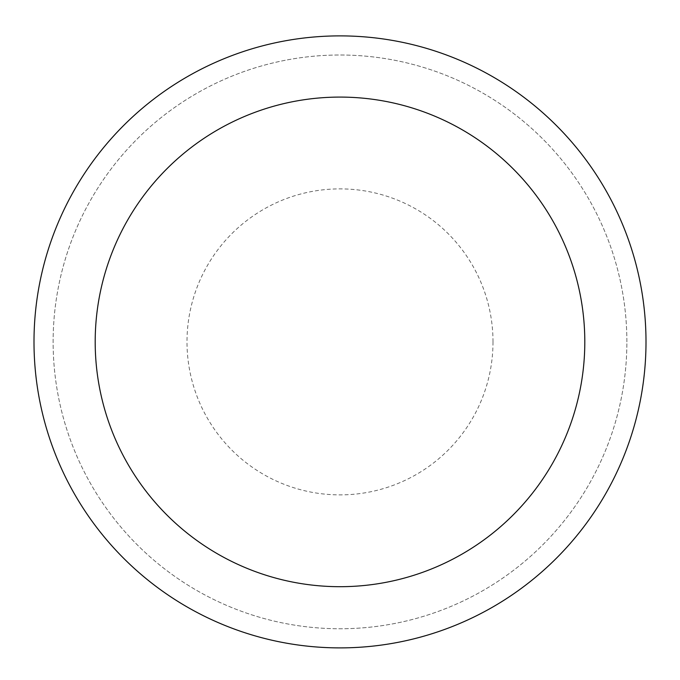 <?xml version="1.0" encoding="UTF-8"?>
<svg xmlns="http://www.w3.org/2000/svg" width="680" height="680" viewBox="0 0 680 680"><rect width="100%" height="100%" fill="white"/><g stroke="black" fill="none" stroke-linecap="round" stroke-linejoin="round"><path stroke-width="0.51" stroke-dasharray="3.4 2.55" d="M340 35.887A306 306 0 0 0 34 341.887A306 306 0 0 0 340 647.887A306 306 0 0 0 646 341.887A306 306 0 0 0 340 35.887A306 306 0 0 1 605.005 494.887A306 306 0 0 1 74.996 494.887A306 306 0 0 1 340 35.887A306 306 0 0 0 34 341.887A306 306 0 0 0 340 647.887A306 306 0 0 0 646 341.887A306 306 0 0 0 340 35.887M626.875 341.887A286.875 286.875 0 0 0 196.562 93.441A286.875 286.875 0 0 0 196.562 590.325A286.875 286.875 0 0 0 626.875 341.887A286.875 286.875 0 0 0 196.562 93.441A286.875 286.875 0 0 0 196.562 590.325A286.875 286.875 0 0 0 626.875 341.887M493 341.887A153 153 0 0 0 263.5 209.381A153 153 0 0 0 263.5 474.385A153 153 0 0 0 493 341.887"/><path stroke-width="1.02" d="M340 35.887A306 306 0 0 1 605.005 494.887A306 306 0 0 1 74.996 494.887A306 306 0 0 1 340 35.887M340 97.087A244.8 244.8 0 0 1 552.007 464.287A244.8 244.8 0 0 1 127.993 464.287A244.8 244.8 0 0 1 340 97.087"/></g></svg>
